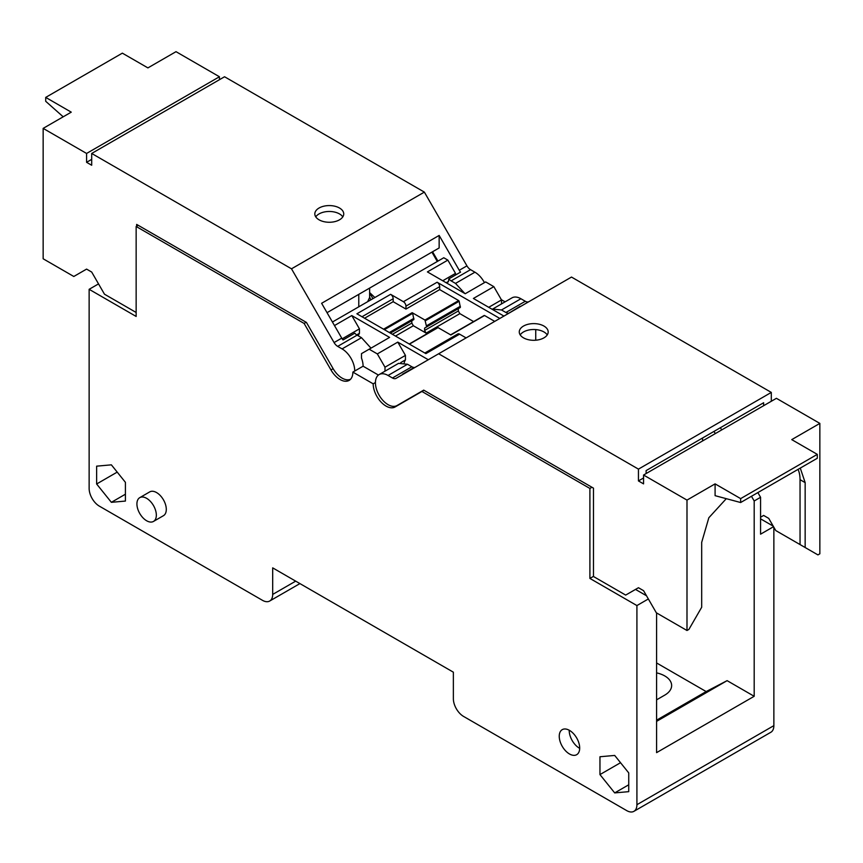 <?xml version="1.0" encoding="UTF-8"?>
<svg xmlns="http://www.w3.org/2000/svg" width="863" height="863" viewBox="0 0 863 863"><rect width="100%" height="100%" fill="white"/><g stroke="black" fill="none" stroke-linecap="round" stroke-linejoin="round"><path stroke-width="1.29" d="M409.44 344.132L438.048 327.606L450.831 334.984L484.553 315.513L494.726 321.392M438.048 327.606L409.299 344.057M450.691 334.909L484.553 315.513M458.329 308.63L458.329 310.993L459.86 313.647L426.139 333.118L413.355 325.739L395.47 336.074M459.86 313.647L473.614 321.586M466.106 337.908L459.601 334.154L425.88 353.625L356.894 313.798L390.626 294.326A3.614 2.082 -120 0 1 393.172 298.749L393.172 301.705L405.955 309.073L439.677 289.601L458.674 300.572L424.952 320.044L426.646 326.926L424.607 328.102L424.607 330.464L426.139 333.118M459.601 334.154A3.614 2.082 -120 0 0 457.8 333.97L424.823 353.01M499.828 318.436L437.12 282.233L403.399 301.705L390.626 294.326M403.399 301.705A3.614 2.082 60 0 1 405.955 306.128L439.677 286.656A3.614 2.082 -120 0 0 437.12 282.233M439.677 286.656L439.677 289.601M425.437 320.734L459.159 301.263L458.674 300.572M459.159 301.263L460.367 307.455L426.646 326.926M458.329 310.993L424.607 330.464M384.402 329.677L412.665 313.355L412.169 312.676L424.952 320.044M412.665 313.355L413.873 319.547L390.367 333.118M411.824 320.734L411.824 323.086L413.355 325.739M392.406 334.294L411.824 323.086M389.342 332.525L413.873 318.361M364.564 318.22L393.172 301.705M503.916 316.074L473.399 298.458L493.841 286.656L485.664 281.931L465.222 293.733L427.412 271.91L447.854 260.108L443.765 257.746L332.438 322.018M428.296 359.742L397.778 342.115L377.336 353.916L369.159 349.202L389.601 337.401L351.791 315.567L334.477 325.556M405.955 306.128L405.955 309.073M460.367 306.268L426.646 325.739M493.841 286.656L501.5 299.936L501.5 303.916M488.728 307.304L501.5 299.936M447.854 260.108L455.513 273.377L455.513 275.027M442.741 280.755L455.513 273.377M351.791 315.567L359.45 328.846L342.169 338.825M359.45 328.846L359.45 333.334A18.155 10.485 -120 0 0 358.328 335.869M369.159 349.202L361.5 353.625L361.5 358.113A18.155 10.485 -120 0 1 363.096 366.203L378.415 375.049M384.995 371.176L384.995 367.196L377.336 353.916M397.778 342.115L405.437 355.394L384.995 367.196M405.437 355.394L405.437 359.893A18.155 10.485 -120 0 0 404.197 362.848M405.362 401.047A18.155 10.485 -120 0 0 406.743 399.925L404.671 401.122A17.886 10.324 -120 0 0 404.704 401.101M535.74 329.59L535.74 340.216M501.381 299.709L505.082 301.845M431.91 252.136L437.304 261.478M306.16 322.266L304.121 323.452L330.961 369.925A18.155 10.485 60 0 0 340.033 379.515A18.155 10.485 60 0 0 349.116 380.41A18.155 10.485 60 0 0 352.87 372.104L363.096 366.203M356.71 334.92L359.45 333.334M423.981 390.292L395.103 406.958A18.155 10.485 60 0 1 386.02 406.063A18.155 10.485 60 0 1 373.183 383.83L375.416 382.536M400.734 362.611L405.437 359.893M352.87 372.104L373.183 383.83M591.953 487.271L589.904 488.447L421.931 391.468M656.592 662.957L706.161 691.565L727.11 680.648L754.186 696.29L656.592 752.633L656.592 612.946M702.579 437.994L702.579 440.95M754.186 696.29L754.186 500.982L751.468 496.268M715.287 433.614L714.014 431.403M760.573 518.836L773.226 526.139M304.121 323.452L136.149 226.473L136.149 316.451L89.137 289.31L89.137 488.447A14.455 8.35 -120 0 0 99.364 506.15L262.471 600.324A14.455 8.35 -120 0 0 269.688 601.036A14.455 8.35 -120 0 0 272.686 594.424L272.686 567.865L453.366 672.191L453.366 698.739A14.455 8.35 -120 0 0 463.593 716.441L626.7 810.605A14.455 8.35 -120 0 0 633.927 811.328L770.864 732.255A14.455 8.35 -120 0 0 773.863 725.643L773.863 527.239M138.199 225.297L136.149 226.473M633.927 811.328A14.455 8.35 -120 0 0 636.916 804.704L636.916 605.567L589.904 578.426L589.904 488.447M569.461 730.368A14.455 8.35 -120 0 0 562.245 729.645A14.455 8.35 -120 0 0 560.022 741.231A14.455 8.35 -120 0 0 569.461 753.96A14.455 8.35 -120 0 0 576.689 754.683A14.455 8.35 -120 0 0 578.911 743.097A14.455 8.35 -120 0 0 569.461 730.368M125.415 482.331L111.37 464.844L96.634 466.16L96.634 483.992L111.37 502.32L125.415 501.069L125.415 482.331M628.739 772.914L614.693 755.438L599.958 756.754L599.958 774.586L614.693 792.903L628.739 791.651L628.739 772.914M153.485 521.435L163.452 515.686A13.732 7.929 -120 0 0 165.556 504.682A13.732 7.929 -120 0 0 156.591 492.579A13.732 7.929 -120 0 0 149.72 491.899L139.763 497.649A13.732 7.929 -120 0 0 137.659 508.652A13.732 7.929 -120 0 0 146.624 520.756A13.732 7.929 -120 0 0 153.485 521.435A13.732 7.929 -120 0 0 155.599 510.432A13.732 7.929 -120 0 0 146.624 498.329A13.732 7.929 -120 0 0 139.763 497.649M593.485 576.365L589.904 578.426M635.513 589.418L646.495 595.761M754.186 500.982L760.573 497.293L760.573 534.175L773.539 526.689M648.35 598.965L636.916 605.567M656.592 721.36L727.11 680.648M656.592 720.184L706.161 691.565M656.592 699.828L664.769 695.114A23.484 13.56 0 0 0 671.641 685.524A23.484 13.56 0 0 0 664.769 675.934A23.484 13.56 0 0 0 656.592 672.87M760.573 497.293L757.854 492.59M721.673 429.925L720.4 427.714M89.137 289.31L98.533 283.895M579.688 748.35A14.455 8.35 60 0 1 579.429 748.21A14.455 8.35 60 0 1 569.213 730.217M125.415 494.208L111.37 502.32M117.206 472.115L96.634 483.992M628.739 784.791L614.693 792.903M620.529 762.709L599.958 774.586M646.117 473.55L646.117 470.594L763.636 402.741L763.636 405.696M520.206 334.909A14.455 8.35 180 0 1 523.507 331.953A14.455 8.35 180 0 1 543.938 331.953A14.455 8.35 180 0 1 547.239 334.909M771.306 401.273L771.306 392.417L571.5 277.066L396.063 378.35A7.228 4.175 -120 0 1 392.449 377.994L388.07 375.459A17.886 10.324 -120 0 0 379.127 374.574A17.886 10.324 -120 0 0 376.387 388.9A17.886 10.324 -120 0 0 388.07 404.661A17.886 10.324 -120 0 0 397.012 405.545L423.711 390.13L593.485 488.156L593.485 576.506L625.675 595.092L638.447 587.725L643.561 590.67L656.333 612.795L686.991 630.497L686.991 500.098L643.561 475.028L643.561 483.873L638.447 480.928L638.447 469.127L771.306 392.417M643.561 477.973L638.447 480.928M388.07 375.459L407.487 364.251L411.867 366.775A7.228 4.175 -120 0 0 414.186 367.476L402.438 374.262A7.228 4.175 -120 0 0 403.711 373.938M520.011 306.786L519.958 306.408A7.228 4.175 -120 0 0 521.209 306.095M760.573 517.217L763.636 515.438L768.75 518.393L775.772 530.562L807.078 548.631M543.938 326.052A14.455 8.35 180 0 1 548.178 331.953A14.455 8.35 180 0 1 539.256 339.666A14.455 8.35 180 0 1 523.507 337.854A14.455 8.35 180 0 1 519.267 331.953A14.455 8.35 180 0 1 528.188 324.251A14.455 8.35 180 0 1 543.938 326.052M798.048 469.375A36.127 20.863 -60 0 1 800.044 479.666L800.044 544.575L817.93 554.898L819.85 553.798L819.85 423.399L776.42 398.318L643.561 475.028M528.879 301.672A7.228 4.175 -120 0 1 525.308 301.284L520.918 298.749A17.886 10.324 -120 0 0 511.975 297.864L492.201 309.31M638.447 469.127L438.641 353.765M726.29 498.674L708.836 517.757L701.684 542.363L701.684 607.261L688.911 629.397L686.991 630.497M397.012 405.545L404.671 401.122M519.958 306.408L508.253 313.571M525.308 301.284L505.891 312.492A7.228 4.175 -120 0 0 508.21 313.193M686.991 500.098L715.093 483.873L715.093 495.675L740.648 502.525L740.648 498.62L715.093 483.873M740.648 498.62L817.293 454.37L791.749 439.623L819.85 423.399M805.157 547.52L805.157 482.622L800.281 468.091M505.891 312.492L501.5 309.968L492.568 309.083M407.487 364.251L398.544 363.366L379.127 374.574M740.648 502.525L817.293 458.264L817.293 454.37M315.761 216.872A14.455 8.35 180 0 1 319.062 213.916A14.455 8.35 180 0 1 339.493 213.916A14.455 8.35 180 0 1 342.794 216.872M91.694 159.353L86.58 162.309L91.694 165.254L91.694 153.452L291.5 268.814L334.078 342.557A7.228 4.175 60 0 0 337.692 346.376L342.082 348.9A17.886 10.324 60 0 1 354.725 371.036M291.5 268.814L424.359 192.115L224.553 76.753L91.694 153.452M437.951 261.101L432.557 251.759M451.133 280.874L470.551 269.666L474.93 272.201L455.513 283.409L451.133 280.874A7.228 4.175 60 0 1 448.814 278.9L460.562 272.115A7.228 4.175 60 0 1 459.267 270.281L466.937 265.858L424.359 192.115M327.045 312.676L439.148 247.951L439.148 235.437L459.267 270.281M439.148 235.437L321.619 303.291L341.737 338.134L334.078 342.557M337.692 346.376L357.109 335.157A7.228 4.175 60 0 1 354.79 333.183L343.043 339.968A7.228 4.175 60 0 1 341.737 338.134M319.062 219.817A14.455 8.35 180 0 1 314.822 213.916A14.455 8.35 180 0 1 323.744 206.214A14.455 8.35 180 0 1 339.493 208.015A14.455 8.35 180 0 1 343.733 213.916A14.455 8.35 180 0 1 334.812 221.629A14.455 8.35 180 0 1 319.062 219.817M86.58 162.309L86.58 153.452L219.439 76.753L176.009 51.672L147.907 67.897L122.352 53.15L45.707 97.4L71.251 112.158L43.15 128.382L86.58 153.452M136.149 312.471L104.466 294.186L91.694 272.05L86.58 269.105L73.808 276.484L43.15 258.781L43.15 128.382M350.583 379.224A17.886 10.324 60 0 1 342.082 378.113A17.886 10.324 60 0 1 333.14 368.674L306.43 322.428L136.656 224.412L136.656 226.182M470.551 269.666A7.228 4.175 60 0 1 466.937 265.858M474.93 272.201A17.886 10.324 60 0 1 484.434 282.643M219.439 79.698L219.439 76.753M446.203 282.751L448.372 281.834L448.814 278.9M357.109 335.157L361.5 337.692L370.993 348.145M455.513 283.409L464.823 293.506M63.193 116.807L45.707 101.295L45.707 97.4M374.876 297.519L369.623 292.557M369.623 293.603A44.8 25.868 180 0 1 372.805 298.706M369.623 297.099A41.909 24.196 180 0 1 370.702 299.925M367.66 301.683L369.623 297.487L369.623 288.091M358.781 306.807L358.781 294.348M412.169 312.676L383.56 329.191M362.007 316.753L393.172 298.749M333.14 368.674L330.961 369.925M636.916 804.704L773.863 725.643M295.685 581.144L272.686 594.424M411.867 366.775L392.449 377.994M520.918 298.749L501.5 309.968M800.044 479.666L805.157 482.622M342.082 348.9L361.5 337.692M450.615 334.866L484.186 315.48M437.692 327.573L409.224 344.013M299.914 583.593L269.688 601.036M446.57 282.525L448.436 281.457"/></g></svg>
